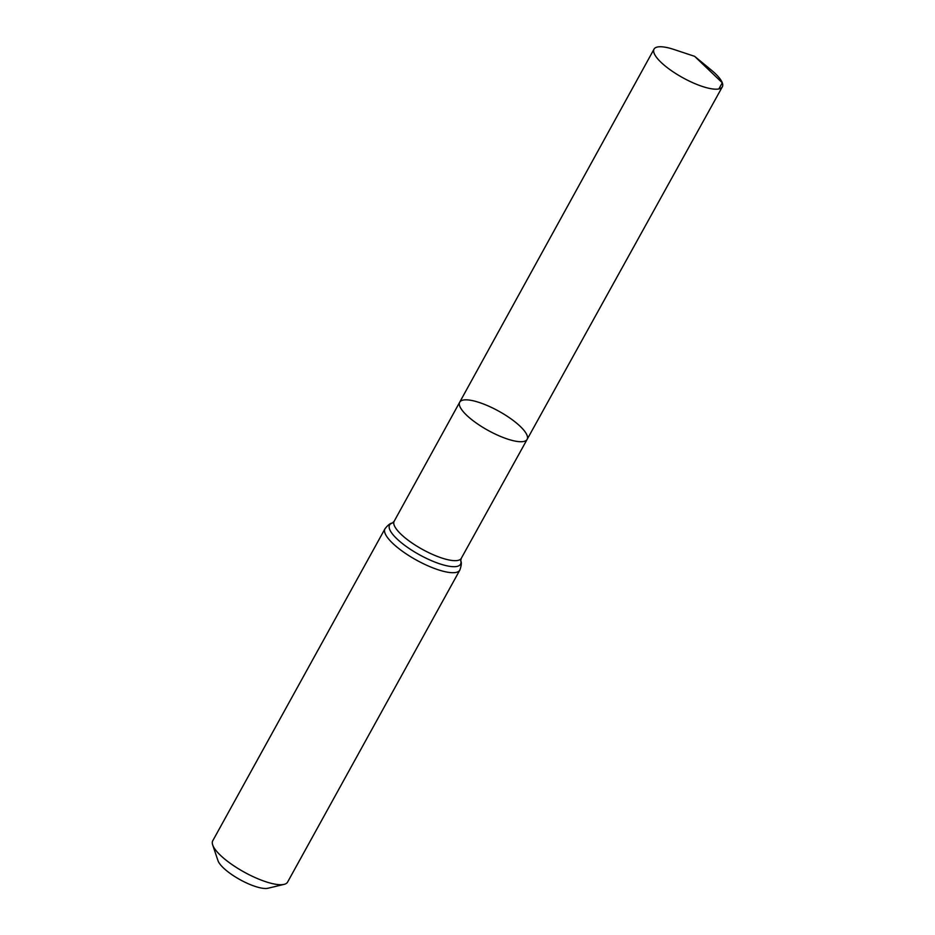 <?xml version="1.0" encoding="UTF-8"?>
<svg xmlns="http://www.w3.org/2000/svg" width="935" height="935" viewBox="0 0 935 935"><rect width="100%" height="100%" fill="white"/><g stroke="black" fill="none" stroke-linecap="round" stroke-linejoin="round"><path stroke-width="1.4" d="M527.083 435.406A38.499 10.998 28.9 0 0 493.271 408.303A38.499 10.998 28.9 0 0 459.704 402.19A38.499 10.998 28.9 0 0 488.105 430.416A38.499 10.998 28.9 0 0 527.118 439.403A38.499 10.998 28.9 0 0 527.083 435.406M459.821 570.105A42.741 12.213 28.9 0 1 416.496 560.135A42.741 12.213 28.9 0 1 384.975 528.789L212.736 840.799A42.741 12.213 28.9 0 0 212.677 844.924L217.972 860.644A29.92 8.544 28.9 0 0 240.085 879.695A29.92 8.544 28.9 0 0 267.983 888.25L284.111 884.358A42.741 12.213 28.9 0 0 287.583 882.114L459.821 570.105C461.434 565.628 461.738 562.519 460.733 560.766L461.271 558.347L722.323 86.826A39.001 11.138 28.9 0 0 722.288 82.783A39.001 11.138 28.9 0 0 711.371 70.125L694.611 56.322L674.006 49.497A39.001 11.138 28.9 0 0 654.033 49.123A39.001 11.138 28.9 0 0 654.079 53.166A39.001 11.138 28.9 0 0 688.312 80.609A39.001 11.138 28.9 0 0 722.323 86.826M212.677 844.924A42.741 12.213 28.9 0 0 244.257 872.145A42.741 12.213 28.9 0 0 284.111 884.358M384.975 528.789C387.896 525.038 390.363 523.121 392.384 523.027L394.149 521.286L459.704 402.19A38.499 10.998 28.9 0 0 488.105 430.416A38.499 10.998 28.9 0 0 527.118 439.403M718.875 88.942L722.288 82.783L694.611 56.322M394.149 521.286A38.335 10.951 28.9 0 0 422.421 549.394A38.335 10.951 28.9 0 0 461.271 558.347M392.373 523.039A40.544 11.582 28.9 0 0 419.453 554.771A40.544 11.582 28.9 0 0 460.745 560.778M459.704 402.19L654.033 49.123"/></g></svg>
